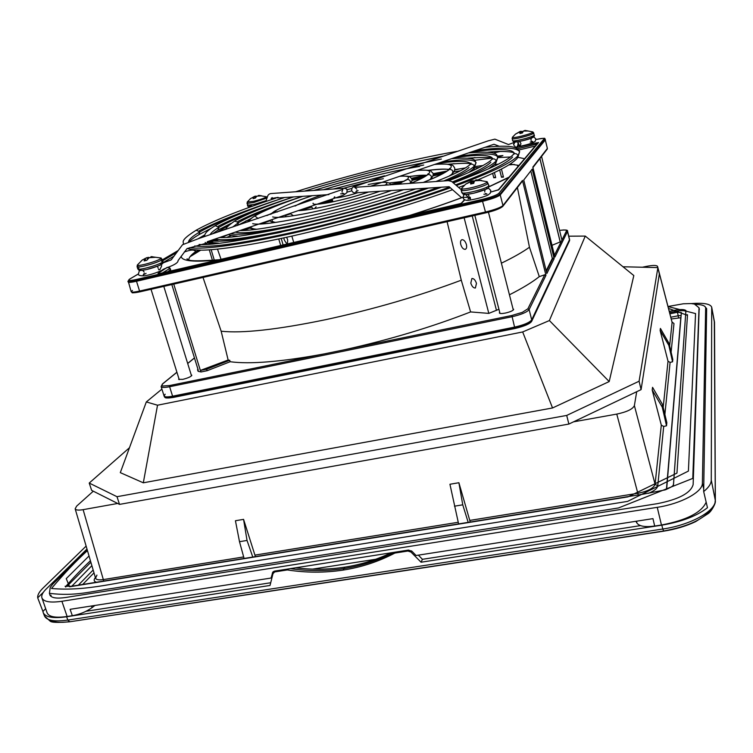 <?xml version="1.0" encoding="UTF-8"?>
<svg xmlns="http://www.w3.org/2000/svg" width="753" height="753" viewBox="0 0 753 753"><rect width="100%" height="100%" fill="white"/><g stroke="black" fill="none" stroke-linecap="round" stroke-linejoin="round"><path stroke-width="1.13" d="M150.007 257.526L146.891 257.63L142.242 260.02L145.065 258.665L144.134 260.924L146.779 260.303L149.188 257.695L155.259 257.31L151.447 256.641M151.127 257.272L150.289 257.479M161.914 389.113L146.317 401.942L157.528 405.208L522.676 331.951L549.398 320.552L585.269 236.084L568.76 236.188M522.676 331.951L552.542 407.966L143.315 482.805L120.301 472.639L146.317 401.942M143.315 482.805L157.528 405.208M89.221 483.059L116.997 496.698L119.52 504.388L91.64 490.354L89.221 483.059L129.469 447.734M657.557 266.421L657.868 267.597L623.013 266.769M639.099 381.216L641.085 389.621L659.346 273.97L657.887 267.597L639.099 381.216L566.708 415.43L116.997 496.698M552.542 407.966L609.196 381.555L549.398 320.552M585.269 236.084L633.819 275.551L609.196 381.555M566.708 415.43L568.863 424.061L119.52 504.388M641.085 389.621L568.863 424.061M522.798 131.474L520.125 131.446L515.626 134.034L519.589 131.982L519.956 133.526L522.422 132.923L523.439 131.041L528.154 130.984L525.029 130.42L523.646 130.994M521.678 131.766L522.045 133.027M521.603 133.14L520.972 131.267M520.709 133.356L520.125 131.446M520.464 133.413L520.05 132.217M256.669 196.288L254.721 196.307L250.203 198.83L253.526 196.985L253.093 198.632L254.156 198.387L255.286 198.095L256.942 196.147L261.799 195.865L259.267 195.432L258.157 195.931M259.267 195.432L259.38 195.902M255.992 196.721L255.756 196.091M255.305 198.048L254.721 196.307M254.109 198.397L253.676 197.277M475.124 180.824L471.284 181.031L465.665 184.165L470.446 181.887L470.71 184.024L473.788 183.299L474.221 181.482L475.228 180.758L481.534 180.4L476.574 179.873L475.651 179.995L475.764 180.645M477.76 179.845L477.882 180.419M476.047 179.911L476.169 180.579M473.421 181.247L473.872 182.791M473.326 183.421L472.413 180.767M472.122 183.713L471.284 181.031M471.519 183.845L470.954 182.245M150.995 256.66L151.146 257.366M152.313 256.669L152.501 257.413M148.567 258.034L148.285 257.291M147.409 259.145L146.891 257.63M145.555 259.832L145.131 258.364M145.847 260.538L145.065 258.665M145.706 260.576L145.103 259.107M541.558 156.417L561.719 239.266M560.298 242.127L539.929 158.525M158.525 269.358L159.947 269.593L161.688 265.856L160.991 264.632M470.333 197.728L469.665 198.124L466.286 195.507L466.163 194.509M520.954 143.87L519.805 146.355L517.838 144.482L518.403 141.649M519.523 141.432L520.85 143.268M547.582 181.172L548.89 186.546M552.815 202.661L554.104 207.988M714.315 320.994L715.294 500.284C716.112 510.826 690.755 525.001 662.772 529.02L663.704 530.987C688.411 526.479 704.328 518.996 711.453 508.539M50.404 620.114C53.934 622.364 60.165 622.91 69.107 621.733M45.669 608.678L42.93 611.436L37.697 597.826C37.386 595.115 39.137 591.896 42.93 588.178L86.124 546.104M704.648 306.226L706.653 308.636L703.669 491.549C708.695 487.52 711.227 483.699 711.274 480.075L711.698 307.196C710.399 303.864 703.613 302.659 691.339 303.581M703.669 491.549L707.472 507.72C696.845 515.993 681.634 521.81 661.84 525.161L662.772 529.02L67.826 620.077C54.414 621.922 46.63 620.538 44.455 615.907L44.145 614.175M37.697 597.826L43.42 592.216M42.93 611.436L43.213 612.65C45.378 617.253 53.181 618.627 66.622 616.763L270.035 585.457L272.991 573.635L274.751 571.075M85.983 611.285L270.713 582.747M275.645 570.934L272.991 573.635M274.996 571.875L287.345 569.936C306.057 572.835 324.628 572.892 343.057 570.096C361.318 567.273 378.59 561.597 394.892 553.069L407.938 551.027L408.408 550.085M287.975 568.995L287.345 569.936M407.938 551.027L410.959 552.043L421.068 562.218L661.84 525.161M421.068 562.218L422.424 559.31L640.587 525.603M295.6 567.8C312.166 569.852 328.553 569.635 344.78 567.15C360.998 564.618 376.415 559.837 391.014 552.815M418.367 555.14L422.424 559.31M290.385 568.619C307.111 571.085 323.705 571.254 340.177 569.108L343.952 568.571L344.78 567.15M394.035 552.335C378.317 560.401 361.628 565.814 343.952 568.571L343.057 570.096M394.892 553.069L395.372 552.128M410.959 552.043L411.524 550.885M216.779 232.442L228.799 225.251M206.68 244.245L207.329 241.675M206.548 244.245L205.202 242.4M237.666 236.169C231.5 235.595 228.517 235.011 228.733 234.399L221.758 237.477M211.282 242.466L207.979 244.16M470.117 198.99L470.531 198.491M132.453 290.423L131.191 291.731C131.653 292.418 134.439 292.192 139.569 291.063L136.293 280.549C131.163 281.697 128.387 281.951 127.944 281.311L128.161 282.008C128.603 282.657 131.389 282.403 136.5 281.255L482.541 201.305L485.704 212.854C494.523 210.699 500.02 208.675 502.204 206.783L502.966 205.531C500.632 207.555 494.73 209.72 485.28 212.045L139.569 291.063L140.209 291.769L485.666 212.873C493.77 211.047 499.427 208.939 502.656 206.548M127.935 281.302L128.782 280.323M500.048 194.105C497.705 196.053 491.803 198.19 482.353 200.524L482.541 201.305C492.01 198.971 497.921 196.825 500.284 194.867L545.313 139.954L547.375 148.435L532.832 167.128L554.895 257.112L567.489 231.491L569.475 239.727L531.703 319.856L529.124 309.577L545.944 275.344L522.478 180.447L502.995 205.757M214.304 260.19L211.169 249.742M209.456 244.057L209.287 243.483L209.918 244.019M173.237 397.405L168.794 397.989L165.698 397.443M164.305 396.323L164.342 396.699C164.992 397.763 167.806 397.819 172.804 396.869L169.613 386.731L511.936 316.759C521.264 314.622 526.996 312.222 529.124 309.577L527.872 308.796L544.739 274.779L545.944 275.344M162.206 384.341L162.789 383.795L161.763 385.395L162.629 386.025L169.689 385.527L169.613 386.731C164.521 387.71 161.697 387.673 161.123 386.609L164.079 395.993C164.662 397.095 167.495 397.16 172.578 396.2M498.928 309.267L488.81 313.389L470.606 311.93C431.394 327.188 389.188 339.829 343.989 349.853L324.317 353.882C281.594 361.788 250.203 364.405 230.154 361.732L207.122 370.711L201.06 371.963L198.387 371.389L198.19 370.768M191.224 374.881L191.836 375.229C191.177 376.632 188.137 378.015 182.715 379.371L178.621 379.324L178.922 378.693M485.638 212.873L319.517 250.824M447.084 221.683L461.278 280.191C418.715 296.155 373.46 309.323 325.512 319.705C277.198 329.673 242.419 333.504 221.166 331.216L203.009 277.433M554.142 258.656L532.173 169.133L523.74 180.033L546.847 273.508L554.142 258.656L552.307 258.448L530.809 170.903M544.739 274.779L539.289 276.633L529.463 247.229L517.396 187.553M172.588 396.191L514.572 327.103L511.833 315.498L522.309 312.363L527.872 308.796M531.834 320.646L528.926 323.63L525.876 325.183L515.099 328.477L514.76 327.828C524.06 325.72 529.764 323.31 531.863 320.599L531.703 319.856C529.604 322.566 523.89 324.985 514.563 327.103L514.76 327.828L172.814 396.859M569.212 241.111L569.484 239.746M563.733 229.957L559.564 230.409C565.343 229.674 568.007 229.929 567.546 231.152L565.889 230.107L563.733 229.957M392.802 184.683L401.518 182.687M290.385 213.861L285.603 215.443L285.971 216.657M291.835 236.113L293.755 242.475M332.337 200.929L323.602 203.489M311.403 207.179L300.842 210.492M539.873 158.582L560.194 241.939L552.005 245.299M517.819 166.714L517.584 165.641L518.563 165.284M518.713 165.745L517.584 165.641M460.478 170.752L453.89 171.891M441.832 174.122L432.975 175.882M421.925 178.188L411.929 180.381M479.445 167.42L474.418 167.844M514.252 164.446L508.764 164.916M474.145 168.164L474.569 169.83M501.451 169.058L503.456 177.087L501.498 177.228L499.672 169.971M474.503 160.295L491.615 158.196M492.735 165.942L492.951 166.808M494.401 172.569L495.681 177.652L493.761 177.783L492.66 173.397M491.201 167.627L491.088 167.157M497.46 156.087L502.891 155.56L497.921 157.264M501.498 177.228L503.305 176.466M470.569 158.61L474.983 157.546M493.253 153.141L500.35 151.428M518.685 150.045L535.261 146.054M492.424 151.805L489.911 152.417M519.052 165.434L510.054 164.098M498.232 164.21L494.523 164.446M482.965 165.538L475.397 166.469M465.552 167.891L454.756 169.66M446.981 171.035L433.06 173.717M425.257 175.317L411.402 178.32M521.321 162.61L521.725 162.083M493.761 177.783L495.521 177.04M285.603 215.443L284.389 215.49M283.1 244.923L281.227 238.437M286.582 237.28L287.627 239.614C287.862 244.518 286.705 244.518 284.154 239.623L283.843 237.873M214.059 242.89L210.529 243.972L212.581 242.692M269.998 220.77L261.489 223.792M249.996 228.046L243.746 230.446M231.387 235.416L227.161 237.204M221.043 259.305L217.504 249.187M215.518 243.52L215.339 243.003M280.718 245.478L278.732 238.965M513 308.862L513.65 309.314C513.264 310.594 510.515 311.846 505.432 313.05C501.827 313.728 499.804 313.69 499.343 312.947L499.691 312.241M539.289 276.633C532.324 282.196 522.366 288.248 509.433 294.8M461.278 280.191L470.606 311.93M464.13 217.796L488.81 313.389M460.77 244.518C460.205 241.882 460.591 240.282 461.937 239.699C463.829 239.633 465.316 241.252 466.408 244.537C466.973 247.163 466.578 248.763 465.25 249.347C463.349 249.412 461.862 247.803 460.77 244.518M476.47 283.392L475.369 288.013C473.439 288.088 471.924 286.46 470.804 283.128L471.905 278.497C473.825 278.422 475.35 280.06 476.47 283.392M496.472 310.368L472.225 215.951M529.463 247.229C522.695 252.095 513.339 257.413 501.394 263.183M173.755 284.107L200.354 370.429L228.14 360.009L221.166 331.216M200.354 370.429L206.661 369.234L229.712 360.263L230.154 361.732M229.712 360.263L228.093 360.028M197.917 369.13L197.559 369.685L198.171 369.968L171.825 284.549M552.307 258.448L546.17 270.798M187.535 259.427L187.375 258.9M200.712 250.165L190.02 256.735M209.287 249.874L212.44 260.35M174.112 256.076L162.94 262.712M184.231 252.029C190.989 249.544 194.726 249.441 195.441 251.728C191.017 254.956 188.787 257.677 188.749 259.879M169.999 260.416L171.712 259.39M195.196 249.977L195.441 251.728M168.004 271.588L170.319 269.743M291.562 242.984L159.758 273.508L158.026 273.414L167.241 267.324M316.091 237.28L159.956 273.461M517.932 167.015L519.099 165.632L518.064 166.422M86.99 549.031L46.14 589.062C42.592 592.573 41.189 595.529 41.933 597.929C43.674 601.816 50.329 602.937 61.897 601.289L657.247 507.334C681.098 503.776 702.869 491.916 702.389 483.153L705.665 307.619C705.034 305.605 701.664 304.523 695.546 304.372M49.679 594.117L49.886 594.974C51.364 597.957 56.626 598.795 65.671 597.496L657.51 503.635C678.867 499.361 690.746 493.017 693.136 484.612L699.17 308.476M91.499 605.986L92.073 607.624C86.407 611.681 79.827 614.373 72.335 615.7L67.13 616.5C55.571 618.1 48.907 616.895 47.128 612.876L41.933 597.929M72.326 615.7L70.104 609.318L271.052 578.05L272.831 572.092L274.629 571.094L408.484 550.067L411.947 551.262L416.07 555.498L652.964 518.638L654.686 526.055C645.227 527.307 639.316 526.319 636.944 523.09L635.899 521.292M706.173 502.176C701.561 512.567 686.661 520.182 661.454 525.01L654.686 526.055M271.052 578.05L272.322 576.299M274.083 571.226L273.753 572.515M92.073 607.624L94.953 605.45M375.691 559.263L312.589 569.117M573.522 421.84L616.773 414.094C626.957 411.929 632.831 409.095 634.384 405.594L636.699 391.711M657.407 267.579L657.557 266.393C656.635 265.141 652.926 265.141 646.413 266.383L642.375 267.23M93.297 491.191L76.674 506.091L75.159 508.812C75.742 510.158 78.397 510.44 83.122 509.659L117.684 503.465M458.605 523.9L449.936 484.254L458.897 482.729L470.239 522.027M244.085 558.453L239.501 541.689L235.435 520.747L243.567 519.363L255.408 556.636M638.149 494.985L637.838 493.281C647.947 491.285 653.698 488.273 655.091 484.245L634.384 405.594M652.202 390.026L661.303 425.116L663.694 426.452L666.527 425.793L666.829 422.631L662.527 404.521L652.559 387.324L652.202 390.026L662.245 407.109L666.527 425.793M660.136 330.473L668.024 361.224L670.095 362.391L672.57 361.798L672.796 359.407L669.069 343.462L660.409 328.43L660.136 330.473L668.862 345.42L672.57 361.798M671.111 352.225L673.982 323.564L671.958 321.908M96.939 575.094L95.565 578.2C96.233 579.801 98.907 580.243 103.594 579.537L243.671 556.928M239.501 541.689L247.031 540.447L252.782 557.06M243.567 519.363L247.031 540.447M669.897 313.794L677.436 312.297L681.371 312.551L666.64 489.328M669.596 312.636L676.279 311.309C681.117 310.424 684.298 310.424 685.814 311.309M90.878 562.265L67.742 585.58M91.875 565.654L71.846 586.201M668.862 345.42L669.069 343.462M662.245 407.109L662.527 404.521M458.897 482.729L462.756 504.821L468.187 522.356M454.454 506.195L462.756 504.821M137.451 264.849L137.319 265.047C137.291 265.724 139.663 265.527 144.416 264.444C154.77 261.715 160.333 259.578 161.123 258.015L160.897 257.931M160.295 259.032L162.243 259.267L161.236 260.256C157.499 262.204 151.946 264.096 144.567 265.931C139.973 266.976 137.479 267.23 137.093 266.694L137.319 265.047L142.242 260.02M161.547 261.263L162.949 261.545L161.942 262.533C158.205 264.501 152.661 266.393 145.291 268.228C140.689 269.273 138.194 269.518 137.808 268.981L137.093 266.694L138.194 265.658M146.402 269.593C137.592 270.845 140.256 271.202 137.808 268.981L138.91 267.927M159.852 263.578C166.159 262.816 156.003 267.409 146.543 269.546M146.327 269.593C140.312 270.854 138.721 270.656 141.555 268.99M530.63 136.924C535.129 136.764 532.418 138.034 522.516 140.755M534.122 134.919L534.291 135.06C535.232 136.877 531.307 138.778 522.507 140.764C514.638 142.468 512.689 142.402 516.624 140.576M512.181 138.505L512.068 138.731C512.633 139.201 515.758 138.778 521.443 137.451C528.126 135.747 532.211 134.354 533.717 133.262L534.206 135.267C532.71 136.368 528.615 137.761 521.933 139.456C516.257 140.783 513.132 141.206 512.567 140.717L512.671 140.491M512.426 137.215L512.341 137.338C512.529 137.921 515.485 137.535 521.227 136.199C528.747 134.26 532.644 132.848 532.917 131.973L533.802 133.065L531.684 132.942M525.029 130.42L532.785 131.907M515.664 133.912L512.341 137.338L512.567 140.717C514.817 142.581 512.031 142.712 522.507 140.764M263.974 201.493L265.903 201.239M253.008 206.002C248.641 206.793 248.217 206.444 251.747 204.948M266.101 200.646L254.298 204.374L247.521 205.287L248.095 204.741M247.549 202.877L246.975 203.423L253.752 202.501L267.004 198.011M267.136 197.634L265.018 197.691M247.248 202.02L253.601 201.315C261.479 199.244 265.724 197.71 266.336 196.712L266.223 196.665M250.617 198.5L247.172 202.124L247.521 205.287C247.351 206.717 249.158 206.962 252.942 206.03M485.967 187.619C489.13 188.316 485.092 190.17 473.853 193.182M473.75 193.201C465.533 194.923 462.737 194.867 465.373 193.032M488.584 185.342L488.763 186.019C486.617 187.695 481.374 189.568 473.044 191.638C466.267 193.154 462.53 193.512 461.834 192.73L462.041 192.279M462.596 189.003L461.194 190.255L461.523 188.457C461.636 189.408 465.175 189.107 472.15 187.553C481.948 185.04 486.946 183.101 487.153 181.718L486.871 181.586M473.788 193.21C460.394 195.309 464.705 195.036 461.834 192.73L461.194 190.255C461.89 191.027 465.618 190.65 472.404 189.135C480.743 187.055 485.986 185.191 488.132 183.534L486.466 182.725M461.702 188.212L465.665 184.165M357.835 192.702C346.173 196.731 330.454 199.507 334.784 196.815M347.086 192.137L351.698 190.857L347.095 192.119M368.142 184.532C383.117 181.586 389.085 181.577 386.044 184.523L384.952 185.247M368.706 191.987C344.846 200.279 310.885 207.009 313.126 203.178M388.284 185.012L386.044 184.523L384.783 185.266M314.575 208.562L316.109 206.783M346.794 189.803L351.849 188.41L346.785 189.794M322.124 203.696L332.214 199.837M399.711 176.306C407.853 175.675 410.319 176.729 407.109 179.468L405.585 180.541M295.402 205.908C300.673 202.868 309.492 199.253 321.87 195.065M343.697 188.306L361.911 183.459M404.05 181.332L388.849 183.026L404.21 181.247M410.187 183.412C410.771 180.833 409.745 179.515 407.109 179.468M417.134 170.376C428.448 169.425 432.1 170.78 428.09 174.432C425.323 176.748 419.506 179.732 410.658 183.374M391.588 190.49C347.227 206.002 281.754 220.3 272.68 216.883M271.155 214.087L274.694 211.226L277.208 212.045M429.483 179.732L430.245 179.412C432.213 176.635 431.497 174.978 428.09 174.432L426.471 175.637M275.476 222.37C272.586 221.947 271.569 221.015 272.426 219.556M273.367 212.111L274.694 211.226C281.773 206.943 294.301 201.757 312.269 195.695M333.457 189.003L384.444 175.854M408.898 176.56C416.842 175.421 422.772 174.988 426.697 175.28M434.537 164.465C449.174 163.137 454.181 164.747 449.56 169.284C445.832 172.578 437.069 176.964 423.29 182.461M403.627 189.7C348.375 209.108 266.016 227.302 252.679 223.66M249.196 221.495C249.234 220.111 251.116 218.276 254.843 215.989L258.091 218.492M448.939 176.193L451.762 174.263C453.701 171.458 452.967 169.802 449.56 169.284L447.847 170.639M256.444 229.213C252.886 228.921 250.984 228.159 250.74 226.926M253.601 216.779L254.843 215.989C264.19 210.482 280.163 203.922 302.791 196.317M323.414 189.737C359.266 178.941 391.334 171.176 419.619 166.422M266.816 215.556L271.155 213.607M428.316 170.319C438.18 169.048 445.174 168.785 449.315 169.5M470.729 163.825C468.686 160.662 457.608 160.54 437.502 163.457M274.243 206.736C258.128 212.751 246.231 218.031 238.569 222.587L234.616 221.034M469.467 165.114L470.107 164.521C472.037 163.665 473.43 164.22 474.277 166.197L476.084 162.686C474.362 159.203 462.888 158.987 441.672 162.046M423.713 165.039L387.861 172.635M302.546 196.335C273.866 205.616 252.321 213.974 237.901 221.429M237.534 225.429L238.569 222.587L232.592 227.105M235.454 232.122C251.361 237.148 360.828 212.318 424.927 188.297M443.724 180.965C456.977 175.374 465.401 170.875 468.987 167.467M230.512 233.797C239.68 235.284 259.681 232.931 290.517 226.757M418.414 191.526L428.033 188.09M446.981 180.729C461.42 174.677 470.512 169.83 474.277 166.197L473.204 169.114L468.63 172.55M492.575 158.488C490.532 154.638 477.844 154.365 454.52 157.669M259.889 209.174C241.732 215.97 228.121 221.994 219.067 227.255L215.16 225.684M491.248 159.975L491.907 159.325C493.874 158.394 495.305 158.939 496.18 160.963L497.912 157.217C495.888 153.17 482.795 152.859 458.615 156.285M441.38 159.052L395.532 168.587M293.454 196.928C260.303 207.677 235.294 217.41 218.417 226.116M231.133 223.321L217.862 230.173L219.067 227.255C214.078 230.192 211.094 232.668 210.125 234.682M215.076 239.04C234.343 244.659 362.344 215.659 437.822 187.45M452.346 181.944C473.336 173.548 486.165 166.987 490.834 162.243M210.078 240.744C221.081 242.381 244.781 239.548 281.189 232.216M429.229 191.441L441.013 187.243M453.193 182.659C476.865 173.35 491.191 166.121 496.18 160.963L495.145 163.853L488.396 168.917M512.944 154.873L514.233 153.188C511.955 148.708 497.554 148.332 471.02 152.068M242.25 212.958C223.857 219.961 209.776 226.248 199.997 231.82L196.147 230.23M453.504 182.932C488.575 169.792 508.604 160.201 513.621 154.149C515.626 153.151 517.085 153.678 517.989 155.749L519.589 151.88C517.226 147.249 502.383 146.854 475.049 150.694M442.773 156.172L410.837 162.883M282.366 198.274C245.977 210.153 218.304 220.968 199.366 230.71M210.765 228.498L198.801 234.729L199.997 231.82C192.73 236 188.899 239.388 188.504 241.977M194.726 245.958C210.143 247.953 244.141 243.125 296.72 231.453C347.331 219.895 406.714 202.642 449.099 187.252M455.687 184.833C487.793 172.701 506.76 163.429 512.595 157.038M189.671 247.681C205.353 249.732 239.953 244.847 293.472 233.044C345.062 221.335 405.895 203.762 449.889 187.949M456.497 185.539C491.417 172.465 511.918 162.535 517.989 155.749L517.01 158.591C511.795 163.665 504.303 168.653 478.099 179.788M87.452 550.603C76.006 560.994 64.014 573.617 51.477 588.488C87.762 591.698 119.021 581.41 153.763 577.25L627.588 501.394L688.402 471.086L695.565 313.577L668.015 306.556M87.32 550.151L52.663 584.206L50.225 587.396L49.406 593.317C75.112 596.621 92.186 591.19 112.301 588.432L618.477 507.955L692.769 478.409L699.019 307.77L694.417 304.033L691.122 303.563L683.357 303.779L668.005 306.499M89.033 555.968L66.236 578.633L69.615 586.785L627.964 496.876L676.956 473.11L687.47 315.356L668.504 308.419M673.389 486.109L685.927 310.518C683.62 308.946 678.077 309.248 669.285 311.422M687.508 314.763L686.971 314.698M51.091 595.218L50.828 596.254M90.426 560.721C81.531 569.183 73.286 577.777 65.718 586.521M711.745 307.629L714.484 322.717M714.522 322.228L711.698 307.196M711.274 480.075L715.294 500.284L715.068 502.204M347.105 579.311L663.431 531.034M346.371 579.424L69.747 621.79L67.826 620.077L66.622 616.763M219.801 231.416L226.352 228.648M245.61 221.071L249.742 219.528M204.524 236.056L202.491 237.261M138.543 273.885L129.836 279.005C127.21 280.803 129.403 280.954 136.415 279.457L482.287 199.385C491.078 197.22 496.575 195.225 498.768 193.417L500.02 194.114L545.134 139.352L547.28 148.03M162.422 259.823L178.094 250.598M198.406 238.645L204.825 234.861M545.125 139.352L544.137 138.806C544.381 138.044 541.633 138.279 535.901 139.521M544.137 138.806L498.768 193.417M176.71 252.49L162.704 260.764M460.949 203.479L291.392 243.021M461.777 203.018L464.752 199.846M490.796 192.043L498.844 189.662L538.555 142.533L515.419 147.776M482.287 199.385L482.353 200.514L136.293 280.549L136.415 279.457M128.33 281.575L131.191 291.731C133.601 292.682 128.612 293.67 140.162 291.778M522.478 180.447L502.966 205.531L500.03 194.114M194.058 252.782L198.387 250.137M172.823 396.85L173.359 397.415L515.043 328.459M165.161 394.205L164.079 395.993M161.744 385.291L161.123 386.609L162.516 383.908L176.899 372.198M511.833 315.498L343.989 349.853M324.317 353.882L169.689 385.527M162.789 383.795L176.927 372.283M187.695 363.511L194.481 357.986M140.114 291.778C134.834 292.926 132.283 293.039 132.462 292.126M569.334 239.125L569.466 239.699M569.475 239.727L531.834 320.599M566.548 230.597L567.546 231.152L569.532 239.379M566.491 230.879L554.434 255.22M532.879 167.298L547.299 149.019M390.242 184.598L403.843 181.341M411.853 179.421L425.417 176.164M433.154 174.31L446.303 171.166M460.459 168.7L454.68 170.084M444.807 172.446L433.126 175.242M422.8 177.717L411.929 180.315M497.987 157.565L510.421 157.001M518.073 157.33L524.577 158.714M449.739 164.436L454.087 163.646M536.917 144.096L536.324 144.802M517.33 148.793L536.192 144.247L536.061 142.797M537.491 143.804L538.555 142.533M207.122 370.711L206.661 369.234M200.599 370.485L201.06 371.963M198.387 371.389L197.926 369.911M552.956 258.185L546.349 271.522M200.392 250.165L190.311 256.359M218.154 259.973C193.719 262.355 181.407 261.112 181.2 256.227M162.648 272.831L169.802 268.445L170.451 270.082M167.938 267.381L169.641 268.134M159.194 273.631L158.026 273.414M159.758 273.508L158.714 273.716M508.642 177.586L488.857 186.895M462.944 197.267C446.708 203.366 428.523 209.579 408.399 215.904M498.844 189.662L498.025 190.123M490.805 192.034L498.317 189.916L518.111 166.366M67.13 616.5L61.897 601.289M657.247 507.334L661.454 525.01M272.294 573.146L273.377 571.583M636.944 523.09L636.501 521.198M470.041 520.37L637.838 493.281L616.773 414.094M458.219 522.281L255.267 555.055M83.122 509.659L103.754 581.062M661.303 425.116L655.091 484.245L657.755 485.854C657.303 488.443 654.244 490.928 648.568 493.3M668.024 361.224L663.186 407.279M658.404 269.866L672.1 322.444L669.633 345.891M657.811 267.588L657.567 266.637M96.488 582.238C93.843 581.476 93.476 579.914 95.377 577.56M666.443 489.412L680.797 317.719L671.252 318.99M82.717 584.45L93.993 572.845M657.755 485.854L663.694 426.452M664.89 414.47L670.095 362.391M672.053 322.058L673.982 323.564M681.117 315.535L678.218 315.761L678.5 317.559M677.436 312.297L678.218 315.761L670.791 317.22M93.156 570.002L78.34 585.156M72.589 586.088L72.354 585.457M703.716 488.904L702.389 483.153M705.702 308.062L706.596 312.09M146.477 269.574C161.227 265.15 163.9 264.237 162.949 261.545L161.123 258.015L151.005 256.641M151.033 289.303L179.233 379.672M267.155 197.568L266.336 196.712L258.345 195.451M157.537 266.186L158.168 268.228M163.796 286.385L191.526 375.86M488.443 212.195L513.301 310.02M474.851 215.349L499.992 313.399M476.574 179.873L487.153 181.718L488.932 185.614C488.97 187.356 488.236 188.466 486.711 188.937L473.816 193.201M248.961 206.454L248.17 207.753M341.937 191.959L342.879 189.342L199.31 238.334L182.499 244.753L171.204 259.879L162.827 262.995M142.646 270.327L144.152 272.021M265.809 201.522L267.795 195.752C268.256 194.716 269.188 193.992 270.591 193.587L339.339 188.579C344.912 187.921 347.51 188.57 347.114 190.537L346.832 192.74L343.547 195.159L207.659 241.562L219.462 239.51L186.998 248.622L178.047 260.604C178.282 264.218 166.902 267.428 163.137 269.405L161.961 270.327C156.191 272.963 150.393 274.798 144.557 275.824C139.898 275.946 137.874 275.24 138.486 273.716L139.456 270.402M271.588 199.554L272.266 197.606L271.089 198.406L271.729 198.416L278.139 197.371M277.829 197.474C274.525 198.538 284.323 197.399 288.183 197.277L328.873 194.603M340.657 193.832L344.046 193.709L342.606 193.107M144.209 273.405L143.221 274.854L146.073 273.405M158.648 269.772L159.947 269.593M488.17 187.921L490.796 190.434L490.278 193.201L487.878 195.131C482.861 197.324 476.244 199.074 468.037 200.383C465.203 200.449 463.528 199.554 463.029 197.691L463.904 194.443M461.128 189.577L451.649 181.473L448.308 180.635L354.663 187.356L356.818 189.125M518.591 143.512L517.273 141.837M517.292 141.837L518.45 143.343M530.931 140.096L531.326 138.091M469.11 196.081L467.829 194.34M485.045 189.728L484.687 192.015M470.211 197.258L461.335 197.474L449.136 186.697L359.925 192.57C351.717 193.06 354.917 192.721 352.865 192.26L351.604 190.565L351.999 188.165L353.176 187.026L488.16 140.849L494.89 139.145L508.491 144.538L514.741 142.242L513.706 144.783M513.574 144.623L514.318 142.044M533.651 136.858L535.825 138.834L535.279 141.178L534.291 142.016C531.496 143.465 526.676 144.905 519.805 146.355M356.762 190.66L355.896 191.723L358.07 190.565M370.203 186.33L493.987 144.265L499.23 146.242M515.08 147.644C517.829 146.506 519.024 145.395 518.657 144.331M518.478 144.369L517.443 145.856L519.382 144.962M530.216 142.082L532.964 141.818L531.373 141.009M469.063 197.719L468.018 199.046L469.665 198.124M485.497 193.408L487.022 194.048L483.878 194.227M514.148 145.687L515.099 146.402L514.13 145.696M357.76 192.712C349.232 195.498 342.154 197.182 336.516 197.775M332.788 201.823L332.346 199.187M385.282 184.871L384.717 185.266M368.631 191.996C351.585 197.775 328.534 203.517 317.888 204.101M322.256 203.677L332.214 199.856M381.987 182.32C387.917 182.16 390.694 183.007 390.336 184.862M313.003 208.845L311.177 206.388M406.592 179.656L398.111 184.297M379.973 191.253C352.451 200.853 311.431 210.426 298.725 210.614M294.988 206.049C302.019 202.284 310.951 198.632 321.804 195.074M343.66 188.306C358.014 184.231 371.248 181.031 383.362 178.696M399.909 176.23C411.816 175.722 409.5 177.219 411.279 178.141C412.418 179.751 412.117 181.501 410.404 183.393M293.35 215.697L290.178 213.523M427.751 174.545L428.222 173.661L427.365 174.734C425.266 176.691 419.656 179.572 410.545 183.384M391.504 190.49C353.543 203.809 296.409 217.09 279.523 217.146M408.964 176.578C418.546 175.355 424.391 174.969 426.509 175.421M270.383 214.351L274.233 211.395C283.806 206.068 296.456 200.844 312.213 195.705M333.4 189.012L384.576 175.807M417.322 170.319C434.707 169.651 429.615 171.27 432.646 172.748C433.709 174.338 433.126 176.371 430.876 178.866M274.666 222.474C272.078 222.126 270.431 221.457 269.706 220.478M449.372 169.34L449.739 168.305L448.779 169.613C446.473 172.173 437.935 176.456 423.186 182.461M403.533 189.7C354.842 206.868 280.784 224.046 259.757 223.857M267.174 215.424L271.08 213.683M428.419 170.338C440.486 169.096 447.263 168.86 448.741 169.651M247.803 221.966C248.066 220.827 250.269 218.888 254.41 216.139C263.964 210.539 280.069 203.931 302.734 196.326M323.357 189.737C351.83 181.134 378.797 174.272 404.267 169.161M434.716 164.399C456.516 162.921 452.995 166.968 454.454 167.543C455.292 168.973 454.614 171.016 452.412 173.661M451.762 174.263L449.71 175.854M255.615 229.317C251.455 228.771 249.271 228.168 249.064 227.491M470.785 164.022L471.086 163.053L470.107 164.521C465.382 168.804 453.974 174.47 435.874 181.539M473.872 168.456L476.084 162.686C473.675 162.224 481.082 156.417 451.64 158.657M422.433 163.034C388.699 169.463 352.498 178.602 313.841 190.434M293.632 196.919C266.468 206.002 246.937 213.965 235.04 220.78C228.187 225.646 225.232 228.47 226.164 229.27M239.953 230.587C266.016 230.983 356.216 209.908 415.769 188.899M470.503 164.098C470.644 163.043 463.274 163.072 448.393 164.201M250.787 218.634L237.477 225.448M492.594 158.544L491.907 159.325C488.283 163.749 469.543 172.851 448.939 180.626M495.832 163.128L497.912 157.217C495.267 157.001 503.973 149.922 468.535 152.915M440.11 157.066C398.328 164.766 353.119 176.108 304.494 191.121M284.643 197.512C253.008 208.054 229.976 217.363 215.565 225.448C203.611 232.809 205.164 234.456 204.477 236.583M219.565 237.515C242.268 239.388 356.866 213.89 428.561 188.062M217.862 230.173L212.355 233.929M218.831 243.163C211.48 242.617 207.884 242.042 208.035 241.44M492.528 158.563C493.206 157.236 484.923 157.104 467.669 158.177M517.706 157.801L519.589 151.88C519.805 151.278 518.817 150.101 516.643 148.36C513.292 146.628 507.362 145.094 484.979 147.324M457.033 151.353C411.769 159.147 349.411 174.856 295.562 191.77M276.003 198.077C240.038 210.021 213.541 220.667 196.533 230.013C177.868 241.6 184.673 242.221 183.224 244.16M199.121 244.461C224.827 247.012 358.306 217.306 441.578 187.205M198.801 234.729C194.152 237.449 190.998 239.774 189.332 241.704M464.347 185.276L458.681 187.431M452.082 189.869C400.69 208.675 324.741 229.872 268.783 241.007C237.92 247.21 211.424 250.269 201.267 250.165C192.787 249.751 188.184 249.168 187.469 248.424L187.403 248.405M514.214 153.113C515.391 152.699 506.458 150.242 487.822 152.191M65.784 587.048L65.087 586.267L71.29 586.295L643.1 494.184L665.163 489.892C675.479 485.487 672.533 485.017 673.464 484.687L685.927 310.518M699.019 307.77L699.396 309.464M49.406 593.317L50.159 595.501M715.35 500.792L714.522 322.359M663.619 531.185C675.488 529.303 686.162 526.112 695.64 521.631L708.432 513.433C711.773 510.948 715.924 503.117 715.35 500.99M346.813 579.518L663.572 531.194M43.213 612.65L44.455 615.907L50.065 621.074C51.308 622.543 57.868 622.778 69.747 621.79L346.7 579.537M138.533 273.847L129.685 279.062L127.972 281.293M535.901 139.512C549.172 137.168 543.082 138.844 545.2 139.126L545.379 139.729M531.703 321.258C530.159 323.752 524.625 326.162 515.099 328.477L173.359 397.415C163.985 398.845 165.133 397.236 164.502 396.944M164.323 396.662L164.173 396.182M140.209 291.769L292.842 256.914M502.882 206.256L522.149 181.426M569.541 240.706L569.626 240.009M569.645 239.972L569.503 239.388M569.466 240.856L531.787 321.06M532.936 167.533L547.13 149.245M537.67 143.202L521.773 162.036M198.02 371.163L197.559 369.685M187.676 363.426L194.453 357.901M204.844 234.814L198.274 238.682M178.15 250.533L162.413 259.794M219.283 259.71C200.966 261.131 190.801 261.187 188.768 259.889L186.932 258.957L188.852 260.623M168.23 267.164L170.037 268.2L170.696 269.819M315.978 237.308L457.655 204.496L461.25 203.263L464.526 199.714M509 177.162L488.913 186.744M462.935 197.182C446.51 203.357 428.071 209.663 407.608 216.083M521.49 162.319L518.591 165.858M658.018 268.162L672.109 322.34M75.159 508.812L95.565 578.2M706.606 311.864L705.665 307.619"/></g></svg>
